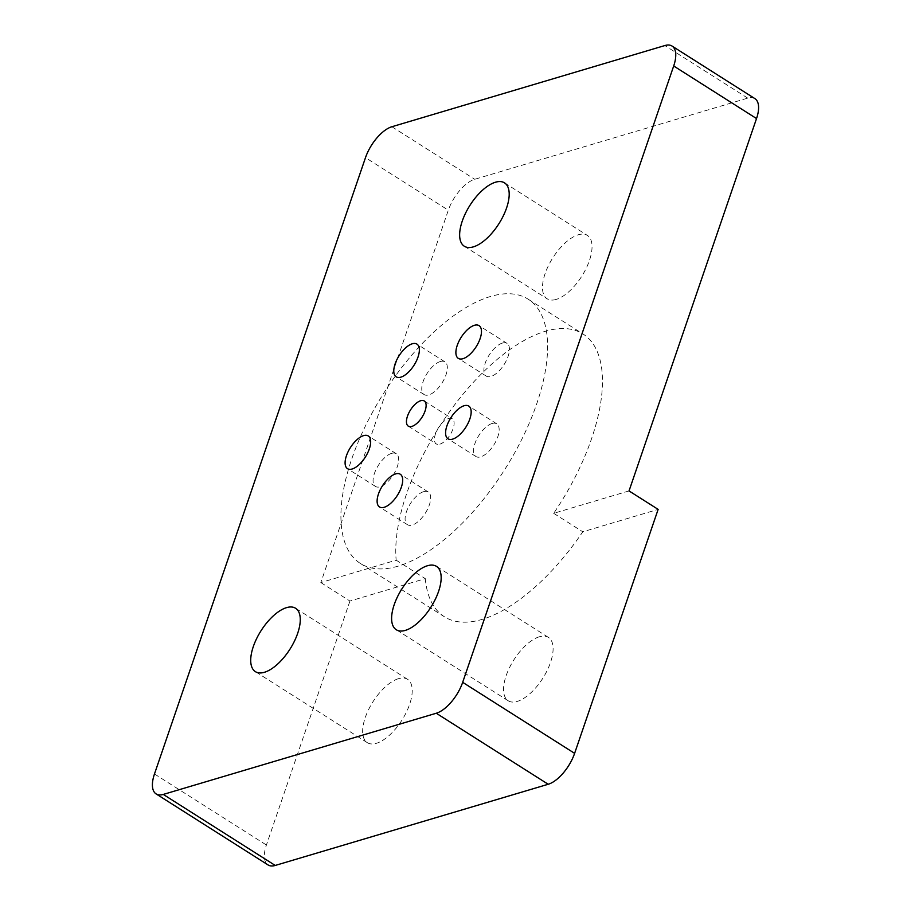 <?xml version="1.0" encoding="UTF-8"?>
<svg xmlns="http://www.w3.org/2000/svg" width="911" height="911" viewBox="0 0 911 911"><rect width="100%" height="100%" fill="white"/><g stroke="black" fill="none" stroke-linecap="round" stroke-linejoin="round"><path stroke-width="0.68" stroke-dasharray="4.55 3.42" d="M629.034 490.927L553.694 513.326A156.51 71.536 -57.6 0 0 582.972 333.973A156.51 71.536 -57.6 0 0 463.073 394.167A156.51 71.536 -57.6 0 0 396.171 560.174L320.831 582.573L448.326 210.202L365.493 157.649M754.889 98.616A29.812 13.631 -57.6 0 0 747.715 98.115L474.733 179.285A29.812 13.631 -57.6 0 0 448.326 210.202M556.188 299.423A37.522 17.15 122.4 0 1 547.158 298.785A37.522 17.15 122.4 0 1 552.772 257.915A37.522 17.15 122.4 0 1 587.367 235.414A37.522 17.15 122.4 0 1 586.137 268.438A37.522 17.15 122.4 0 1 556.188 299.423M492.077 423.501A19.382 8.859 -57.6 0 0 476.612 439.501A19.382 8.859 -57.6 0 0 475.986 456.548A19.382 8.859 -57.6 0 0 493.842 444.932A19.382 8.859 -57.6 0 0 496.746 423.831A19.382 8.859 -57.6 0 0 492.077 423.501M423.604 491.678A19.382 8.859 -57.6 0 0 408.139 507.678A19.382 8.859 -57.6 0 0 407.502 524.725A19.382 8.859 -57.6 0 0 425.369 513.109A19.382 8.859 -57.6 0 0 428.272 492.008A19.382 8.859 -57.6 0 0 423.604 491.678M502.371 343.071A19.382 8.859 -57.6 0 0 486.918 359.071A19.382 8.859 -57.6 0 0 486.28 376.118A19.382 8.859 -57.6 0 0 504.136 364.502A19.382 8.859 -57.6 0 0 507.04 343.401A19.382 8.859 -57.6 0 0 502.371 343.071M391.582 453.382A19.382 8.859 -57.6 0 0 376.118 469.381A19.382 8.859 -57.6 0 0 375.48 486.44A19.382 8.859 -57.6 0 0 393.347 474.813A19.382 8.859 -57.6 0 0 396.251 453.712A19.382 8.859 -57.6 0 0 391.582 453.382M440.264 361.542A19.382 8.859 -57.6 0 0 424.799 377.541A19.382 8.859 -57.6 0 0 424.173 394.588A19.382 8.859 -57.6 0 0 442.029 382.973A19.382 8.859 -57.6 0 0 444.932 361.872A19.382 8.859 -57.6 0 0 440.264 361.542M320.831 582.573L349.938 601.044L425.278 578.633L396.171 560.174M425.278 578.633A156.51 71.536 -57.6 0 0 444.374 616.747A156.51 71.536 -57.6 0 0 482.056 619.412A156.51 71.536 -57.6 0 0 582.801 531.796L658.141 509.386M398.107 566.152A156.51 71.536 122.4 0 1 360.414 563.476A156.51 71.536 122.4 0 1 383.861 392.994A156.51 71.536 122.4 0 1 528.118 299.172A156.51 71.536 122.4 0 1 522.982 436.904A156.51 71.536 122.4 0 1 398.107 566.152M553.694 513.326L582.801 531.796M439.865 444.158A14.906 6.81 -57.6 0 0 451.765 431.86A14.906 6.81 -57.6 0 0 452.255 418.741A14.906 6.81 -57.6 0 0 438.51 427.669A14.906 6.81 -57.6 0 0 436.278 443.908A14.906 6.81 -57.6 0 0 439.865 444.158M349.938 601.044L266.411 845.009A29.812 13.631 -57.6 0 0 268.05 864.938M539.392 636.766A37.522 17.15 -57.6 0 0 509.454 667.752A37.522 17.15 -57.6 0 0 508.224 700.775A37.522 17.15 -57.6 0 0 542.808 678.274A37.522 17.15 -57.6 0 0 548.433 637.404A37.522 17.15 -57.6 0 0 539.392 636.766M398.506 678.661A37.522 17.15 -57.6 0 0 368.556 709.646A37.522 17.15 -57.6 0 0 367.327 742.67A37.522 17.15 -57.6 0 0 401.922 720.18A37.522 17.15 -57.6 0 0 407.536 679.299A37.522 17.15 -57.6 0 0 398.506 678.661M391.889 126.731L474.733 179.285M747.715 98.115L664.871 45.55M154.471 773.986L266.411 845.009M496.746 423.831L468.755 406.067M475.986 456.548L447.996 438.795M428.272 492.008L400.282 474.244M407.502 524.725L379.523 506.971M507.04 343.401L479.061 325.637M486.28 376.118L458.29 358.365M396.251 453.712L368.26 435.959M375.48 486.44L347.501 468.675M444.932 361.872L416.942 344.107M424.173 394.588L396.183 376.835M360.414 563.476L444.374 616.747M528.118 299.172L582.972 333.973M408.299 426.154L436.278 443.908M424.264 400.977L452.255 418.741M464.314 246.232L547.158 298.785M504.523 182.86L587.367 235.414M548.433 637.404L436.494 566.38M508.224 700.775L396.285 629.752M407.536 679.299L295.597 608.275M367.327 742.67L255.387 671.646"/><path stroke-width="1.37" d="M673.696 65.991L756.529 118.555A29.812 13.631 -57.6 0 0 754.889 98.616L672.056 46.062A29.812 13.631 122.4 0 1 673.696 65.991L462.674 682.328A29.812 13.631 122.4 0 1 436.267 713.245L163.285 794.426A29.812 13.631 122.4 0 1 156.111 793.914A29.812 13.631 122.4 0 1 154.471 773.986L365.493 157.649A29.812 13.631 122.4 0 1 391.889 126.731L664.871 45.55A29.812 13.631 122.4 0 1 672.056 46.062M756.529 118.555L629.034 490.927L658.141 509.386L574.613 753.351L462.674 682.328M464.098 405.737A19.382 8.859 122.4 0 1 468.755 406.067A19.382 8.859 122.4 0 1 465.851 427.179A19.382 8.859 122.4 0 1 447.996 438.795A19.382 8.859 122.4 0 1 448.633 421.736A19.382 8.859 122.4 0 1 464.098 405.737M395.613 473.914A19.382 8.859 122.4 0 1 400.282 474.244A19.382 8.859 122.4 0 1 397.378 495.356A19.382 8.859 122.4 0 1 379.523 506.971A19.382 8.859 122.4 0 1 380.16 489.913A19.382 8.859 122.4 0 1 395.613 473.914M474.392 325.307A19.382 8.859 122.4 0 1 479.061 325.637A19.382 8.859 122.4 0 1 476.157 346.749A19.382 8.859 122.4 0 1 458.29 358.365A19.382 8.859 122.4 0 1 458.928 341.318A19.382 8.859 122.4 0 1 474.392 325.307M363.591 435.629A19.382 8.859 122.4 0 1 368.26 435.959A19.382 8.859 122.4 0 1 365.357 457.06A19.382 8.859 122.4 0 1 347.501 468.675A19.382 8.859 122.4 0 1 348.139 451.628A19.382 8.859 122.4 0 1 363.591 435.629M412.284 343.777A19.382 8.859 122.4 0 1 416.942 344.107A19.382 8.859 122.4 0 1 414.038 365.22A19.382 8.859 122.4 0 1 396.183 376.835A19.382 8.859 122.4 0 1 396.82 359.788A19.382 8.859 122.4 0 1 412.284 343.777M411.886 426.405A14.906 6.81 122.4 0 1 408.299 426.154A14.906 6.81 122.4 0 1 410.531 409.916A14.906 6.81 122.4 0 1 424.264 400.977A14.906 6.81 122.4 0 1 423.774 414.095A14.906 6.81 122.4 0 1 411.886 426.405M473.356 246.87A37.522 17.15 -57.6 0 0 503.293 215.884A37.522 17.15 -57.6 0 0 504.523 182.86A37.522 17.15 -57.6 0 0 469.939 205.351A37.522 17.15 -57.6 0 0 464.314 246.232A37.522 17.15 -57.6 0 0 473.356 246.87M427.453 565.742A37.522 17.15 -57.6 0 0 397.515 596.728A37.522 17.15 -57.6 0 0 396.285 629.752A37.522 17.15 -57.6 0 0 430.869 607.25A37.522 17.15 -57.6 0 0 436.494 566.38A37.522 17.15 -57.6 0 0 427.453 565.742M286.566 607.637A37.522 17.15 -57.6 0 0 256.617 638.622A37.522 17.15 -57.6 0 0 255.387 671.646A37.522 17.15 -57.6 0 0 289.971 649.156A37.522 17.15 -57.6 0 0 295.597 608.275A37.522 17.15 -57.6 0 0 286.566 607.637M156.111 793.914L268.05 864.938A29.812 13.631 -57.6 0 0 275.236 865.45L548.206 784.269A29.812 13.631 -57.6 0 0 574.613 753.351M275.236 865.45L163.285 794.426M436.267 713.245L548.206 784.269"/></g></svg>
